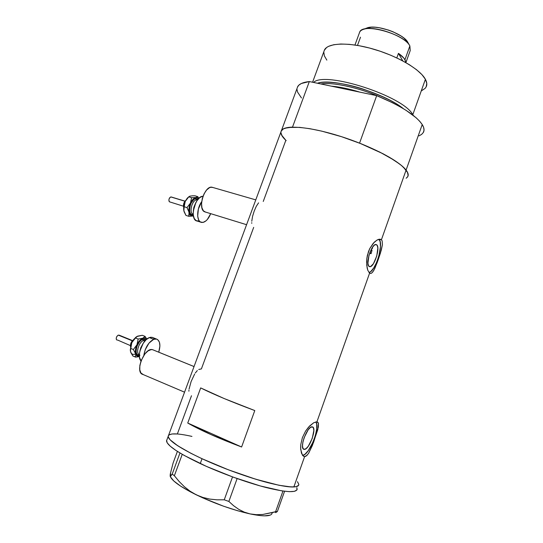 <?xml version="1.0" encoding="UTF-8"?>
<svg xmlns="http://www.w3.org/2000/svg" width="543" height="543" viewBox="0 0 543 543"><rect width="100%" height="100%" fill="white"/><g stroke="black" fill="none" stroke-linecap="round" stroke-linejoin="round"><path stroke-width="0.81" d="M143.237 374.527L140.99 373.075L139.795 369.926L139.836 365.541L141.132 360.606L144.913 353.887L148.076 350.88L151.185 349.611L152.664 349.712L194.041 366.559L152.569 349.692C144.458 346.916 134.359 372.681 142.904 374.453L184.552 392.182M205.627 212.164L203.36 210.813L201.921 207.752L201.548 203.435L202.308 198.521L204.093 193.79L206.611 189.989L209.462 187.708L210.874 187.254L212.808 187.471L212.075 187.254C204.636 185.244 197.387 208.397 204.412 211.722L246.576 224.7M376.747 244.832C380.582 247.452 374.052 267.78 369.715 266.694L368.527 265.751L367.923 263.24L368.996 255.21L372.389 247.411L374.337 245.158L376.055 244.513L377.283 245.565L377.84 248.124L376.747 256.024L373.441 263.681L370.611 266.545L369.084 266.437C365.079 264.203 371.67 243.366 376.021 244.506L376.747 244.832M372.03 250.214L371.595 251.918L372.03 250.214M371.073 253.69L371.595 251.918L371.073 253.69L369.932 252.366L371.073 253.69L369.613 253.248L371.073 253.69M304.229 449.373L302.953 448.409L302.485 445.857L302.892 442.097L304.128 437.706L308.18 429.798L310.372 427.511L312.32 426.873C317.37 427.395 309.198 450.167 304.229 449.373L303.999 449.339C298.888 448.817 307.399 425.563 312.211 426.852L313.426 427.904L313.854 430.484L312.225 438.479L308.261 446.265L306.089 448.606L304.229 449.373M302.641 455.441C309.551 454.851 320.35 427.395 315.924 421.863L316.705 424.164L316.691 429.099L315.408 435.343L313.053 441.995L308.281 450.636L304.942 454.274L302.641 455.441M307.189 455.238L304.609 456.595L303.401 456.174L301.467 453.201L300.618 447.907L300.761 444.663L302.363 437.699L305.573 431.108L309.707 425.895L313.8 422.692L317.044 421.843L318.476 423.364L318.374 427.049L313.61 442.253L308.499 453.541L305.885 456.269L304.609 456.595L293.858 486.949L304.609 456.595L303.401 456.174L302.342 455.027L300.7 449.4L300.761 444.663L302.363 437.699L305.573 431.108L308.641 427.029L313.8 422.692L316.922 421.823L369.6 273.115L367.821 270.326L367.156 268.011L366.593 262.059L366.817 258.658L368.419 251.742L369.776 248.538L373.279 243.237L377.086 240.02L378.81 239.307L381.417 239.755L382.15 240.888L382.415 244.689L380.405 253.174L377.093 262.812L373.767 270.502L371.65 273.136L370.611 273.475L369.6 273.115L316.922 421.823L317.913 422.305L318.476 423.364L317.811 429.561L312.354 445.525L308.499 453.541M369.023 272.559C375.763 271.079 383.976 243.875 379.062 239.253L380.188 241.873L380.46 246.766L378.783 256.235L376.53 262.622L373.72 267.984L370.76 271.527L369.362 272.43M408.146 175.545L407.42 172.117L406.089 170.095C408.248 172.912 408.75 175.172 407.596 176.875C408.75 175.172 408.248 172.912 406.089 170.095L381.417 239.755L379.482 239.198L381.417 239.755L406.089 170.095C399.044 160.708 370.183 145.66 339.911 136.171C309.619 126.621 284.973 124.686 281.478 130.476L280.907 132.01M372.552 247.167L372.355 248.613M168.595 435.276L168.194 436.355C167.807 441.16 189.337 454.091 219.915 466.464C250.438 478.851 282.862 487.662 293.858 486.949C297.197 486.759 298.847 485.91 298.806 484.404C298.365 488.259 288.082 487.689 267.957 482.7C248.409 477.609 222.236 468.093 202.03 458.726L190.79 453.242L177.731 445.762L170.108 439.796L168.255 436.891L168.296 435.791L168.255 436.891L170.108 439.796L177.731 445.762L190.79 453.242L202.03 458.726C179.957 448.24 168.676 440.78 168.194 436.355C168.941 433.022 176.862 433.042 191.957 436.409M187.735 423.038L200.686 387.919C213.847 394.49 231.881 402.037 254.782 410.562L241.608 446.991C218.625 438.377 200.672 430.395 187.735 423.038L200.686 387.919L224.049 398.501L254.782 410.562L241.608 446.991L187.735 423.038L241.608 446.991L210.874 434.536L187.735 423.038M198.724 369.464L201.385 368.928L253.683 227.361M177.357 433.979L172.063 433.972L168.954 434.936L172.063 433.972L177.357 433.979L191.475 395.752M371.65 273.136L370.611 273.475L369.6 273.115L367.821 270.326L366.729 265.222L366.817 258.658L367.414 255.176L369.776 248.538L374.236 242.219L377.086 240.02L380.29 239.225L381.417 239.755L382.15 240.888L382.415 244.689L381.308 250.092L378.24 259.656L374.853 268.344L372.702 272.124M263.246 201.46L285.842 140.304L281.613 135.119L280.901 132.899M406.381 178.07L407.562 176.93M423.248 132.628C424.558 130.476 424.219 127.788 422.223 124.551L406.089 170.095L401.515 165.513L394.469 160.382L379.815 152.108L361.523 143.909L341.466 136.666L321.795 131.148L309.931 128.711L299.668 127.367L288.136 127.456L283.385 128.847L281.104 131.196M280.887 132.682L282.238 136.198L285.842 140.304M293.858 486.949L287.532 486.65L278.83 485.238L255.678 479.204L228.365 469.79L202.03 458.726L200.252 463.579L202.03 458.726L228.365 469.79L255.678 479.204L278.83 485.238L291.007 486.942L296.064 486.684L293.858 486.949M297.455 481.675L298.806 484.363L297.455 481.675M298.535 485.381L296.064 486.684L298.535 485.381M251.742 222.671L251.776 223.336M258.577 202.844L256.262 206.36L254.178 211.132L252.563 216.372L251.769 221.245M188.944 390.207L188.896 391.211M194.645 374.046L191.122 381.525L189.066 389.121M197.34 370.536L195.297 373.021M286.195 140.63C281.532 136.381 279.957 133.001 281.478 130.476L166.518 440.875C166.952 445.436 178.199 453.011 200.252 463.579C220.451 473.014 246.637 482.53 266.219 487.553C286.385 492.467 296.709 492.935 297.197 488.951M270.102 515.151L264.475 515.85L260.416 515.606L250.099 513.916L244.221 512.11L238.716 509.334L233.592 505.709L228.868 501.447L224.252 499.811L217.024 499.831L209.863 499.098L202.933 497.469L196.267 494.822C214.723 503.612 232.662 509.972 250.099 513.916L256.384 514.689L262.771 514.472L277.385 511.513L284.58 491.259L277.385 511.513L275.627 512.66L277.385 511.513L275.606 511.716L282.951 491.048L275.606 511.716L262.771 514.472L256.384 514.689L250.099 513.916L244.221 512.11L238.716 509.334L233.592 505.709L228.868 501.447L224.252 499.811L232.526 476.917L224.252 499.811L217.024 499.831L209.863 499.098L202.933 497.469L196.267 494.822L190.002 491.157L184.315 486.657L179.115 481.458L174.364 475.736L172.192 474.114L179.971 452.991L172.192 474.114L170.176 476.265L170.454 473.299L173.102 463.05L177.398 451.396L173.102 463.05L170.454 473.299L170.135 475.247L170.706 473.991M228.868 501.447L237.128 478.566L228.868 501.447M170.176 476.252L170.468 476.89C172.701 481.383 181.308 487.363 196.267 494.822L190.002 491.157L184.315 486.657L179.115 481.458L174.364 475.736L182.244 454.328L174.364 475.736L172.192 474.114L170.57 476.326L170.142 476.13M170.448 476.835L173.733 480.935L180.5 486.053L190.369 491.822L202.668 497.822L223.567 506.205L237.495 510.705L250.099 513.916C262.262 516.407 269.464 516.481 271.697 514.14M272.213 512.986L271.602 514.241M166.626 440.292L167.163 442.796L170.292 446.231L175.986 450.48L184.125 455.401L206.455 466.403L233.538 477.283L260.294 485.958L281.763 490.865L289.331 491.659L294.421 491.34L296.919 489.962L296.845 487.634M426.031 87.111C427.253 84.952 427.036 82.346 425.4 79.285L412.802 114.695C403.429 96.009 324.789 70.739 313.549 82.434C324.789 70.739 403.429 96.009 412.802 114.695L425.4 79.285C420.18 69.409 397.503 56.031 373.224 49.053C348.932 42.015 328.284 42.741 324.551 49.766L323.872 51.599M317.431 83.249C331.943 77.54 383.928 92.677 403.449 108.715C395.908 102.43 382.191 95.799 362.29 88.808C342.911 82.584 324.49 80.826 317.431 83.249M331.237 86.133C339.613 86.86 349.088 88.842 359.67 92.086C349.095 88.842 339.613 86.86 331.237 86.133M380.025 97.014C358.923 87.545 332.873 81.959 320.872 83.968C331.732 81.708 360.586 88.014 380.025 97.014M281.193 130.985L282.496 129.417L284.824 128.229L292.514 127.116L309.334 81.552C303.211 82.231 299.356 83.866 297.774 86.459L281.478 130.476C282.862 128.413 286.541 127.293 292.514 127.116L309.334 81.552L376.686 95.649L359.561 143.128C383.731 152.963 399.248 161.95 406.089 170.095L422.223 124.551C415.836 115.265 400.653 105.627 376.686 95.649L392.63 102.783L399.743 106.557L406.11 110.365L416.176 117.804L419.725 121.293L422.223 124.551L423.655 127.53L424.022 130.177L423.343 132.465L421.673 134.365L419.06 135.852M301.48 97.978L297.55 92.052L297.001 89.432M297.442 87.097L298.901 85.108L301.379 83.493L309.334 81.552L376.686 95.649L359.561 143.128L382.896 153.676L389.385 157.253L399.736 164.088L403.435 167.217L407.678 172.66L408.2 174.887L407.678 176.753L406.15 178.226M412.802 114.695L413.189 115.333L412.802 114.695M324.239 50.39L326.608 47.506L328.529 46.359L333.789 44.709L340.814 44.017L349.339 44.343L359.038 45.693L369.498 48.028L380.236 51.252L390.77 55.237L400.619 59.784L409.334 64.685L416.542 69.714L421.959 74.656L425.4 79.285L426.784 83.432L426.126 86.934L425.06 88.414L421.544 90.756M326.832 60.117L324.381 55.888L323.798 52.087M409.863 45.965L409.863 45.965C404.63 34.012 362.962 22.535 359.731 31.962L359.357 32.98C359.744 31.182 361.339 29.906 364.149 29.139C375.464 25.46 405.689 36.585 409.856 45.958L404.942 59.689L409.863 45.965L410.23 50.54L405.892 62.628M365.86 28.351L371.493 27.177L375.261 27.252L379.469 27.774L388.516 30.082L392.989 31.772L400.897 35.886L404.006 38.125L407.942 42.53C404.216 34.209 377.69 24.449 367.652 27.707L365.222 28.704M398.44 53.37C401.61 55.569 403.775 57.673 404.942 59.689L405.791 62.567L405.573 61.115L403.897 58.176L398.44 53.37L402.811 60.925L398.44 53.37L396.811 57.918L398.44 53.37M357.491 45.415L360.491 37.202M130.856 345.172L132.54 341.221L130.856 345.172M132.302 340.814L118.252 335.106C116.168 336.877 115.727 338.54 116.935 340.088L116.222 339.103L116.317 337.705L116.955 336.266L118.252 335.106L132.302 340.814M145.361 340.488L143.413 340.549L144.805 341.113L143.413 340.549L142.694 339.199L145.952 339.884L144.642 339.022L141.635 339.755L139.531 341.71L137.033 346.108L136.184 349.359L136.157 352.278L136.965 354.403L139.354 355.475M139.924 355.36C133.415 357.606 136.171 341.33 142.694 339.199L143.413 340.549C138.757 342.022 135.478 353.473 139.375 354.647M143.237 343.23L139.856 351.206L140.786 347.737L143.237 343.23M156.554 339.07L153.683 339.334L148.952 343.142L145.191 349.821L143.827 355.36C145.252 347.493 148.538 342.144 153.683 339.334L149.325 337.597C142.314 339.796 136.293 356.649 141.01 360.932L139.49 357.348L139.537 352.95L140.82 348.036L143.142 343.373L146.135 339.708L149.325 337.597L153.683 339.334L156.554 339.07C160.056 340.712 160.789 345.083 158.746 352.19L159.907 345.959L159.398 342.11L157.742 339.653L156.554 339.07L152.216 337.339L149.325 337.597L150.839 337.23L152.97 337.637M130.849 352.502L130.286 349.882L131.8 342.66L130.361 350.934L130.883 345.083L132.506 341.343L135.39 337.936L138.16 339.049L136.965 344.764L133.361 349.516L135.682 353.832C135.031 351.246 135.451 348.226 136.965 344.764L133.361 349.516L135.682 353.832C136.347 355.869 137.583 356.744 139.388 356.452L136.87 355.841L135.478 352.909L135.723 348.423L136.965 344.764L139.653 340.57L142.042 338.574L145.029 338.004L146.685 339.226C145.768 337.943 144.486 337.603 142.836 338.194L138.16 339.049L136.965 344.764C138.594 341.371 140.556 339.185 142.836 338.194L138.16 339.049L135.39 337.936L137.691 336.124L142.341 335.296L145.083 336.395L142.836 338.194L145.083 336.395L142.341 335.296L136.897 336.504M153.411 337.922L154.375 338.954M143.413 340.549C138.933 341.968 135.567 352.882 139.11 354.518M146.467 338.601L145.083 336.395L146.467 338.601M139.286 356.52L138.16 356.785L139.286 356.52M136.123 357.077L132.859 355.984L135.607 357.124L135.682 353.832L135.607 357.124L138.16 356.785M135.166 354.07C132.906 354.884 131.365 354.09 130.544 351.701L132.859 355.984L130.931 352.733L130.286 349.882L130.591 348.375L133.361 349.516L130.591 348.375L130.897 345.491L131.8 342.66L133.741 339.395L136.442 336.782L131.8 342.66L133.361 340.115L136.232 336.938L137.691 336.124M130.659 345.898L131.039 343.244L132.926 340.576M132.512 340.59L119.066 335.126M117.593 340.04L130.381 345.599M183.873 205.851L185.136 201.677L183.873 205.851M184.925 201.215L170.801 196.933C168.724 198.609 168.378 200.306 169.749 202.01L168.948 201.1L168.988 199.227L169.599 197.856L170.801 196.933L184.925 201.215M197.537 199.912L196.478 199.858L197.38 200.123L196.478 199.858L195.765 198.562L193.831 199.505L191.19 202.946L190.016 206.069L189.521 209.306L189.799 212.15L190.79 214.166L193.267 215.008M198.025 199.301L195.765 198.562L196.478 199.858C191.815 200.292 188.842 213.385 193.199 214.227M195.806 202.675L193.294 210.969L193.858 207.324L195.806 202.675M198.731 221.015L196.132 220.655L194.204 218.462L193.24 214.743L193.417 210.06L194.706 205.152L196.912 200.795L199.675 197.666L202.559 196.247C194.401 196.966 189.385 220.309 197.184 221.042L200.835 222.189M203.116 222.386L201.582 222.42C196.376 221.904 196.383 208.709 201.704 201.643L198.385 208.946L197.679 216.114L198.623 219.84L199.478 221.157L200.537 222.033L203.116 222.386C206.136 221.496 208.655 218.612 210.677 213.718L207.351 219.474L205.967 220.865L203.116 222.386M184.029 211.417L183.731 208.593L184.172 206.74L186.989 207.602L188.774 211.173L189.208 214.465L188.754 216.29L185.957 215.415L188.754 216.29L193.091 216.039C191.075 216.331 189.745 215.103 189.093 212.34L188.754 216.29L193.41 215.958L191.129 215.754L189.337 213.277L188.93 209.028L189.616 205.369L191.061 201.921L193.742 198.589L196.614 197.489L198.663 198.589L195.921 197.523L191.57 197.693L190.505 203.014C192.059 199.824 193.865 197.991 195.921 197.523L191.57 197.693L188.754 196.851L189.955 196.125L192.622 195.799L194.998 195.806L197.795 196.641L195.921 197.523L197.795 196.641L194.998 195.806L192.622 195.799L189.955 196.125L188.754 196.851L191.57 197.693L190.505 203.014L186.989 207.602L189.093 212.34C188.591 209.422 189.066 206.313 190.505 203.014L186.989 207.602L184.172 206.74L185.251 201.419L187.07 198.439L188.801 196.783M196.478 199.858C191.917 200.272 188.869 213.026 193.05 214.173M193.247 215.014C186.996 216.705 189.622 199.227 195.765 198.562M198.806 198.446L197.795 196.641L198.806 198.446M188.801 196.79L185.251 201.419L184.41 204.08L183.853 210.725L185.957 215.415L184.179 211.885L183.697 209.693L183.812 206.211L185.251 201.419C183.805 204.704 183.344 207.806 183.853 210.725L184.029 211.41M186.758 198.982L188.754 196.851L186.758 198.982M185.251 201.419L185.93 200.163L185.251 201.419M183.758 206.476L183.839 203.835L185.421 201.059M184.987 201.141L171.262 196.987M170.061 202.01L183.453 206.204M255.773 199.878L212.075 187.254M369.288 266.565L369.715 266.694M369.864 273.285L370.469 273.468M303.489 456.229L304.209 456.541M303.571 449.149L303.999 449.339M194.048 366.545L152.664 349.712M312.578 82.231L324.551 49.766M364.149 29.139L367.652 27.707M409.741 45.748L407.942 42.53M354.959 45.015L359.731 31.962M130.483 346.712C130.198 343.936 131.168 341.662 133.381 339.891M135.37 337.61L135.879 337.271M183.683 207.317C183.079 204.63 183.785 202.315 185.787 200.36M187.552 197.883L188.346 197.231"/></g></svg>
